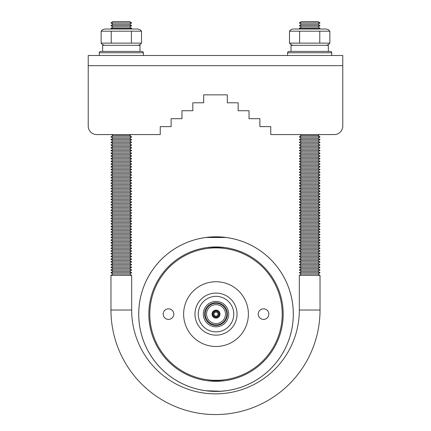 <?xml version="1.0" encoding="UTF-8"?>
<svg xmlns="http://www.w3.org/2000/svg" width="431" height="431" viewBox="0 0 431 431"><rect width="100%" height="100%" fill="white"/><g stroke="black" fill="none" stroke-linecap="round" stroke-linejoin="round"><path stroke-width="0.65" d="M214.008 314.113A2.004 2.004 0 0 1 216.012 312.109A2.004 2.004 0 0 1 218.016 314.113A2.004 2.004 0 0 1 216.012 316.117A2.004 2.004 0 0 1 214.008 314.113M213.205 314.113A2.807 2.807 0 0 1 216.012 311.306A2.807 2.807 0 0 1 218.819 314.113A2.807 2.807 0 0 1 216.012 316.914A2.807 2.807 0 0 1 213.205 314.113M219.594 314.113A3.583 3.583 0 0 1 216.012 317.69A3.583 3.583 0 0 1 212.435 314.113A3.583 3.583 0 0 1 216.012 310.53A3.583 3.583 0 0 1 219.594 314.113M219.993 314.113A3.981 3.981 0 0 1 216.012 318.094A3.981 3.981 0 0 1 212.03 314.113A3.981 3.981 0 0 1 216.012 310.126A3.981 3.981 0 0 1 219.993 314.113M206.546 314.113A9.466 9.466 0 0 1 216.012 304.647A9.466 9.466 0 0 1 225.478 314.113A9.466 9.466 0 0 1 216.012 323.579A9.466 9.466 0 0 1 206.546 314.113M204.655 314.113A11.357 11.357 0 0 1 216.012 302.751A11.357 11.357 0 0 1 227.369 314.113A11.357 11.357 0 0 1 216.012 325.47A11.357 11.357 0 0 1 204.655 314.113M205.188 314.113A10.823 10.823 0 0 1 216.012 303.289A10.823 10.823 0 0 1 226.835 314.113A10.823 10.823 0 0 1 216.012 324.936A10.823 10.823 0 0 1 205.188 314.113M203.319 314.113A12.693 12.693 0 0 1 216.012 301.414A12.693 12.693 0 0 1 228.705 314.113A12.693 12.693 0 0 1 216.012 326.806A12.693 12.693 0 0 1 203.319 314.113M233.764 314.113A17.752 17.752 0 0 1 216.012 331.859A17.752 17.752 0 0 1 198.265 314.113A17.752 17.752 0 0 1 216.012 296.361A17.752 17.752 0 0 1 233.764 314.113M237.055 314.113A21.044 21.044 0 0 1 216.012 335.151A21.044 21.044 0 0 1 194.974 314.113A21.044 21.044 0 0 1 216.012 293.069A21.044 21.044 0 0 1 237.055 314.113M220.834 391.24L205.943 390.734L216.017 391.391M219.869 391.294L226.059 390.734M224.589 390.912L224.179 390.96M293.295 314.113A77.278 77.278 0 0 1 216.012 391.391A77.278 77.278 0 0 1 138.734 314.113A77.278 77.278 0 0 1 216.012 236.829A77.278 77.278 0 0 1 293.295 314.113M148.846 314.113A67.166 67.166 0 0 0 216.012 381.279A67.166 67.166 0 0 0 283.178 314.113A67.166 67.166 0 0 0 216.012 246.947A67.166 67.166 0 0 0 148.846 314.113M209.391 248.229L209.391 247.27L222.633 247.27L222.633 248.229M209.391 379.997L209.391 380.95L222.633 380.95L222.633 379.997M149.799 314.113A66.218 66.218 0 0 0 216.012 380.325A66.218 66.218 0 0 0 282.23 314.113A66.218 66.218 0 0 0 216.012 247.895A66.218 66.218 0 0 0 149.799 314.113M163.204 314.113A5.296 5.296 0 0 0 168.499 319.403A5.296 5.296 0 0 0 173.795 314.113A5.296 5.296 0 0 0 168.499 308.817A5.296 5.296 0 0 0 163.204 314.113M258.234 314.113A5.296 5.296 0 0 0 263.53 319.403A5.296 5.296 0 0 0 268.825 314.113A5.296 5.296 0 0 0 263.53 308.817A5.296 5.296 0 0 0 258.234 314.113M183.633 314.113A32.379 32.379 0 0 0 216.012 346.486A32.379 32.379 0 0 0 248.391 314.113A32.379 32.379 0 0 0 216.012 281.734A32.379 32.379 0 0 0 183.633 314.113M219.869 236.926L226.081 237.492L205.943 237.492L216.017 236.829M138.707 314.113A77.305 77.305 0 0 1 216.012 236.808A77.305 77.305 0 0 1 293.317 314.113A77.305 77.305 0 0 1 216.012 391.418A77.305 77.305 0 0 1 138.707 314.113M319.522 134.569L317.997 135.587L301.366 135.587L299.329 136.945L301.366 138.303L317.997 138.303L320.034 139.66L317.997 141.018L301.366 141.018L299.329 142.375L301.366 143.733L317.997 143.733L320.034 145.091L317.997 146.448L301.366 146.448L299.329 147.806L301.366 149.164L317.997 149.164L320.034 150.521L317.997 151.879L301.366 151.879L299.329 153.237L301.366 154.594L317.997 154.594L320.034 155.952L317.997 157.304L301.366 157.304L299.329 158.662L301.366 160.02L317.997 160.02L320.034 161.377L317.997 162.735L301.366 162.735L299.329 164.092L301.366 165.45L317.997 165.45L320.034 166.808L317.997 168.165L301.366 168.165L299.329 169.523L301.366 170.881L317.997 170.881L320.034 172.238L317.997 173.596L301.366 173.596L299.329 174.954L301.366 176.311L317.997 176.311L320.034 177.669L317.997 179.027L301.366 179.027L299.329 180.384L301.366 181.742L317.997 181.742L320.034 183.1L317.997 184.457L301.366 184.457L299.329 185.815L301.366 187.173L317.997 187.173L320.034 188.53L317.997 189.888L301.366 189.888L299.329 191.245L301.366 192.603L317.997 192.603L320.034 193.961L317.997 195.318L301.366 195.318L299.329 196.676L301.366 198.034L317.997 198.034L320.034 199.391L317.997 200.749L301.366 200.749L299.329 202.107L301.366 203.464L317.997 203.464L320.034 204.822L317.997 206.18L301.366 206.18L299.329 207.537L301.366 208.895L317.997 208.895L320.034 210.253L317.997 211.61L301.366 211.61L299.329 212.968L301.366 214.326L317.997 214.326L320.034 215.683L317.997 217.041L301.366 217.041L299.329 218.398L301.366 219.756L317.997 219.756L320.034 221.114L317.997 222.471L301.366 222.471L299.329 223.829L301.366 225.187L317.997 225.187L320.034 226.544L317.997 227.902L301.366 227.902L299.329 229.26L301.366 230.617L317.997 230.617L320.034 231.975L317.997 233.333L301.366 233.333L299.329 234.69L301.366 236.048L317.997 236.048L320.034 237.406L317.997 238.763L301.366 238.763L299.329 240.121L301.366 241.479L317.997 241.479L320.034 242.836L317.997 244.194L301.366 244.194L299.329 245.551L301.366 246.909L317.997 246.909L320.034 248.261L317.997 249.619L301.366 249.619L299.329 250.977L301.366 252.334L317.997 252.334L320.034 253.692L317.997 255.05L301.366 255.05L299.329 256.407L301.366 257.765L317.997 257.765L320.034 259.123L317.997 260.48L301.366 260.48L299.329 261.838L301.366 263.196L317.997 263.196L320.034 264.553L317.997 265.911L301.366 265.911L299.329 267.268L301.366 268.626L317.997 268.626L320.034 269.984L317.997 271.341L301.366 271.341L299.329 272.699L301.366 274.057L317.997 274.057L320.034 275.414L320.034 310.034A104.534 104.534 0 0 1 215.5 414.568A104.534 104.534 0 0 1 110.966 310.034L110.966 275.414L113.003 274.057L110.966 272.699L113.003 271.341L110.966 269.984L113.003 268.626L110.966 267.268L113.003 265.911L110.966 264.553L113.003 263.196L110.966 261.838L113.003 260.48L110.966 259.123L113.003 257.765L110.966 256.407L113.003 255.05L110.966 253.692L113.003 252.334L110.966 250.977L113.003 249.619L110.966 248.261L113.003 246.909L110.966 245.551L113.003 244.194L110.966 242.836L113.003 241.479L110.966 240.121L113.003 238.763L110.966 237.406L113.003 236.048L110.966 234.69L113.003 233.333L110.966 231.975L113.003 230.617L110.966 229.26L113.003 227.902L110.966 226.544L113.003 225.187L110.966 223.829L113.003 222.471L110.966 221.114L113.003 219.756L110.966 218.398L113.003 217.041L110.966 215.683L113.003 214.326L110.966 212.968L113.003 211.61L110.966 210.253L113.003 208.895L110.966 207.537L113.003 206.18L110.966 204.822L113.003 203.464L110.966 202.107L113.003 200.749L110.966 199.391L113.003 198.034L110.966 196.676L113.003 195.318L110.966 193.961L113.003 192.603L110.966 191.245L113.003 189.888L110.966 188.53L113.003 187.173L110.966 185.815L113.003 184.457L110.966 183.1L113.003 181.742L110.966 180.384L113.003 179.027L110.966 177.669L113.003 176.311L110.966 174.954L113.003 173.596L110.966 172.238L113.003 170.881L110.966 169.523L113.003 168.165L110.966 166.808L113.003 165.45L110.966 164.092L113.003 162.735L110.966 161.377L113.003 160.02L110.966 158.662L113.003 157.304L110.966 155.952L113.003 154.594L110.966 153.237L113.003 151.879L110.966 150.521L113.003 149.164L110.966 147.806L113.003 146.448L110.966 145.091L113.003 143.733L110.966 142.375L113.003 141.018L110.966 139.66L113.003 138.303L110.966 136.945L113.003 135.587L111.478 134.569L96.711 134.569A8.485 8.485 0 0 1 88.226 126.084L88.226 55.491L342.774 55.491L342.774 65.674L88.226 65.674M301.366 274.057L299.329 275.414L299.329 310.034A83.829 83.829 0 0 1 215.5 393.864A83.829 83.829 0 0 1 131.671 310.034L110.966 310.034M141.503 43.138L141.503 31.183A5.226 5.226 0 0 0 137.37 29.017A5.226 5.226 0 0 1 141.503 31.183L101.134 31.183A5.226 5.226 0 0 1 105.266 29.017L137.37 29.017L105.266 29.017A5.226 5.226 0 0 0 101.134 31.183L101.134 43.138L141.503 43.138A5.226 5.226 0 0 1 137.37 45.309M130.652 29.017L131.671 28.338L110.966 28.338L111.985 29.017M131.671 28.338L129.634 26.981L113.003 26.981L110.966 28.338M129.634 26.981L131.671 25.623L110.966 25.623L113.003 26.981M131.671 25.623L129.634 24.265L113.003 24.265L110.966 25.623M129.634 24.265L131.671 22.908L110.966 22.908L113.003 24.265M131.671 22.908L129.634 21.55L113.003 21.55L110.966 22.908M101.134 43.138A5.226 5.226 0 0 0 105.266 45.309A5.226 5.226 0 0 1 101.134 43.138M325.734 29.017A5.226 5.226 0 0 1 329.866 31.183A5.226 5.226 0 0 0 325.734 29.017L293.63 29.017A5.226 5.226 0 0 0 289.497 31.183L289.497 43.138L329.866 43.138A5.226 5.226 0 0 1 325.734 45.309M329.866 43.138L329.866 31.183L289.497 31.183A5.226 5.226 0 0 1 293.63 29.017M300.348 29.017L319.015 29.017L320.034 28.338L299.329 28.338L300.348 29.017L299.329 28.338L301.366 26.981L299.329 25.623L320.034 25.623L317.997 26.981L301.366 26.981M317.997 26.981L320.034 28.338M320.034 25.623L317.997 24.265L301.366 24.265L299.329 25.623M317.997 24.265L320.034 22.908L299.329 22.908L301.366 24.265M320.034 22.908L317.997 21.55L301.366 21.55L299.329 22.908M289.497 43.138A5.226 5.226 0 0 0 293.63 45.309M139.983 45.309L102.653 45.309L102.653 51.418L142.02 51.418L139.983 51.418L139.983 45.309M288.98 51.418L330.383 51.418A1.358 1.358 0 0 1 331.741 52.776L287.622 52.776A1.358 1.358 0 0 1 288.98 51.418L291.017 51.418L291.017 45.309L328.347 45.309L328.347 51.418L330.383 51.418A1.358 1.358 0 0 1 331.741 52.776L331.741 55.491M291.017 51.418L328.347 51.418M143.378 55.491L143.378 52.776A1.358 1.358 0 0 0 142.02 51.418L100.617 51.418A1.358 1.358 0 0 0 99.259 52.776L99.259 55.491M287.622 52.776L287.622 55.491M301.366 135.587L299.841 134.569L301.366 135.587M317.997 135.587L320.034 136.945L299.329 136.945L301.366 138.303L299.329 139.66L320.034 139.66M317.997 138.303L320.034 136.945M301.366 141.018L299.329 139.66M317.997 141.018L320.034 142.375L299.329 142.375M317.997 143.733L320.034 142.375M301.366 143.733L299.329 145.091L320.034 145.091M301.366 146.448L299.329 145.091L301.366 146.448M317.997 146.448L320.034 147.806L299.329 147.806L301.366 149.164L299.329 150.521L320.034 150.521M317.997 149.164L320.034 147.806M301.366 151.879L299.329 150.521L301.366 151.879M317.997 151.879L320.034 153.237L299.329 153.237M317.997 154.594L320.034 153.237M301.366 154.594L299.329 155.952L320.034 155.952M301.366 157.304L299.329 155.952M317.997 157.304L320.034 158.662L299.329 158.662M317.997 160.02L320.034 158.662M301.366 160.02L299.329 161.377L320.034 161.377M301.366 162.735L299.329 161.377M317.997 162.735L320.034 164.092L299.329 164.092L301.366 165.45L299.329 166.808L320.034 166.808M317.997 165.45L320.034 164.092M301.366 168.165L299.329 166.808M317.997 168.165L320.034 169.523L299.329 169.523M317.997 170.881L320.034 169.523M301.366 170.881L299.329 172.238L320.034 172.238M301.366 173.596L299.329 172.238M317.997 173.596L320.034 174.954L299.329 174.954M317.997 176.311L320.034 174.954M301.366 176.311L299.329 177.669L320.034 177.669M301.366 179.027L299.329 177.669L301.366 179.027M317.997 179.027L320.034 180.384L299.329 180.384M317.997 181.742L320.034 180.384M301.366 181.742L299.329 183.1L320.034 183.1M301.366 184.457L299.329 183.1M317.997 184.457L320.034 185.815L299.329 185.815L301.366 187.173L299.329 188.53L320.034 188.53M317.997 187.173L320.034 185.815M301.366 189.888L299.329 188.53M317.997 189.888L320.034 191.245L299.329 191.245L301.366 192.603L299.329 193.961L320.034 193.961M317.997 192.603L320.034 191.245M301.366 195.318L299.329 193.961M317.997 195.318L320.034 196.676L299.329 196.676M317.997 198.034L320.034 196.676M301.366 198.034L299.329 199.391L320.034 199.391M301.366 200.749L299.329 199.391M317.997 200.749L320.034 202.107L299.329 202.107M317.997 203.464L320.034 202.107M301.366 203.464L299.329 204.822L320.034 204.822M301.366 206.18L299.329 204.822M317.997 206.18L320.034 207.537L299.329 207.537M317.997 208.895L320.034 207.537M301.366 208.895L299.329 210.253L320.034 210.253M301.366 211.61L299.329 210.253M317.997 211.61L320.034 212.968L299.329 212.968M317.997 214.326L320.034 212.968M301.366 214.326L299.329 215.683L320.034 215.683M301.366 217.041L299.329 215.683M317.997 217.041L320.034 218.398L299.329 218.398M317.997 219.756L320.034 218.398M301.366 219.756L299.329 221.114L320.034 221.114M301.366 222.471L299.329 221.114M317.997 222.471L320.034 223.829L299.329 223.829L301.366 225.187L299.329 226.544L320.034 226.544M317.997 225.187L320.034 223.829M301.366 227.902L299.329 226.544L301.366 227.902M317.997 227.902L320.034 229.26L299.329 229.26M317.997 230.617L320.034 229.26M301.366 230.617L299.329 231.975L320.034 231.975M301.366 233.333L299.329 231.975L301.366 233.333M317.997 233.333L320.034 234.69L299.329 234.69M317.997 236.048L320.034 234.69M301.366 236.048L299.329 237.406L320.034 237.406M301.366 238.763L299.329 237.406M317.997 238.763L320.034 240.121L299.329 240.121M317.997 241.479L320.034 240.121M301.366 241.479L299.329 242.836L320.034 242.836M301.366 244.194L299.329 242.836L301.366 244.194M317.997 244.194L320.034 245.551L299.329 245.551L301.366 246.909L299.329 248.261L320.034 248.261M317.997 246.909L320.034 245.551M301.366 249.619L299.329 248.261M317.997 249.619L320.034 250.977L299.329 250.977M317.997 252.334L320.034 250.977M301.366 252.334L299.329 253.692L320.034 253.692M301.366 255.05L299.329 253.692M317.997 255.05L320.034 256.407L299.329 256.407M317.997 257.765L320.034 256.407M301.366 257.765L299.329 259.123L320.034 259.123M301.366 260.48L299.329 259.123M317.997 260.48L320.034 261.838L299.329 261.838M317.997 263.196L320.034 261.838M301.366 263.196L299.329 264.553L320.034 264.553M301.366 265.911L299.329 264.553L301.366 265.911M317.997 265.911L320.034 267.268L299.329 267.268L301.366 268.626L299.329 269.984L320.034 269.984M317.997 268.626L320.034 267.268M301.366 271.341L299.329 269.984L301.366 271.341M317.997 271.341L320.034 272.699L299.329 272.699M317.997 274.057L320.034 272.699M320.034 275.414L299.329 275.414M342.774 65.674L342.774 126.084A8.485 8.485 0 0 1 334.289 134.569L270.754 134.569L270.754 126.628L259.893 126.628L259.893 118.687L249.032 118.687L249.032 110.74L238.171 110.74L238.171 102.799L227.309 102.799L227.309 94.858L203.691 94.858L203.691 102.799L192.829 102.799L192.829 110.74L181.968 110.74L181.968 118.687L171.107 118.687L171.107 126.628L160.246 126.628L160.246 134.569L131.159 134.569L129.634 135.587L113.003 135.587M131.671 136.945L110.966 136.945L113.003 138.303L129.634 138.303L131.671 136.945L129.634 135.587M113.003 141.018L129.634 141.018L131.671 139.66L129.634 138.303L131.671 139.66L110.966 139.66M129.634 141.018L131.671 142.375L110.966 142.375M131.671 142.375L129.634 143.733L113.003 143.733M131.671 145.091L110.966 145.091L113.003 146.448L129.634 146.448L131.671 145.091L129.634 143.733M131.671 147.806L110.966 147.806L113.003 149.164L129.634 149.164L131.671 147.806L129.634 146.448M129.634 149.164L131.671 150.521L110.966 150.521M131.671 150.521L129.634 151.879L113.003 151.879M129.634 151.879L131.671 153.237L110.966 153.237M131.671 153.237L129.634 154.594L113.003 154.594M129.634 154.594L131.671 155.952L110.966 155.952M131.671 155.952L129.634 157.304L113.003 157.304M129.634 157.304L131.671 158.662L110.966 158.662M131.671 158.662L129.634 160.02L113.003 160.02M129.634 160.02L131.671 161.377L110.966 161.377M131.671 161.377L129.634 162.735L113.003 162.735M131.671 164.092L110.966 164.092L113.003 165.45L129.634 165.45L131.671 164.092L129.634 162.735M129.634 165.45L131.671 166.808L110.966 166.808M131.671 166.808L129.634 168.165L113.003 168.165M129.634 168.165L131.671 169.523L110.966 169.523M131.671 169.523L129.634 170.881L113.003 170.881M129.634 170.881L131.671 172.238L110.966 172.238M131.671 172.238L129.634 173.596L113.003 173.596M129.634 173.596L131.671 174.954L110.966 174.954M131.671 174.954L129.634 176.311L113.003 176.311M131.671 177.669L110.966 177.669L113.003 179.027L129.634 179.027L131.671 177.669L129.634 176.311M129.634 179.027L131.671 180.384L110.966 180.384M131.671 180.384L129.634 181.742L113.003 181.742M131.671 183.1L110.966 183.1L113.003 184.457L129.634 184.457L131.671 183.1L129.634 181.742M131.671 185.815L110.966 185.815L113.003 187.173L129.634 187.173L131.671 185.815L129.634 184.457M131.671 188.53L110.966 188.53L113.003 189.888L129.634 189.888L131.671 188.53L129.634 187.173M131.671 191.245L110.966 191.245L113.003 192.603L129.634 192.603L131.671 191.245L129.634 189.888M129.634 192.603L131.671 193.961L110.966 193.961M131.671 193.961L129.634 195.318L113.003 195.318M129.634 195.318L131.671 196.676L110.966 196.676M131.671 196.676L129.634 198.034L113.003 198.034M129.634 198.034L131.671 199.391L110.966 199.391M131.671 199.391L129.634 200.749L113.003 200.749M129.634 200.749L131.671 202.107L110.966 202.107M131.671 202.107L129.634 203.464L113.003 203.464M131.671 204.822L110.966 204.822L113.003 206.18L129.634 206.18L131.671 204.822L129.634 203.464M129.634 206.18L131.671 207.537L110.966 207.537M131.671 207.537L129.634 208.895L113.003 208.895M129.634 208.895L131.671 210.253L110.966 210.253M131.671 210.253L129.634 211.61L113.003 211.61M129.634 211.61L131.671 212.968L110.966 212.968M131.671 212.968L129.634 214.326L113.003 214.326M129.634 214.326L131.671 215.683L110.966 215.683M131.671 215.683L129.634 217.041L113.003 217.041M129.634 217.041L131.671 218.398L110.966 218.398M131.671 218.398L129.634 219.756L113.003 219.756M129.634 219.756L131.671 221.114L110.966 221.114M131.671 221.114L129.634 222.471L113.003 222.471M129.634 222.471L131.671 223.829L110.966 223.829M131.671 223.829L129.634 225.187L113.003 225.187M131.671 226.544L110.966 226.544L113.003 227.902L129.634 227.902L131.671 226.544L129.634 225.187M131.671 229.26L110.966 229.26L113.003 230.617L129.634 230.617L131.671 229.26L129.634 227.902M131.671 231.975L110.966 231.975L113.003 233.333L129.634 233.333L131.671 231.975L129.634 230.617M129.634 233.333L131.671 234.69L110.966 234.69M131.671 234.69L129.634 236.048L113.003 236.048M129.634 236.048L131.671 237.406L110.966 237.406M131.671 237.406L129.634 238.763L113.003 238.763M129.634 238.763L131.671 240.121L110.966 240.121M131.671 240.121L129.634 241.479L113.003 241.479M131.671 242.836L110.966 242.836L113.003 244.194L129.634 244.194L131.671 242.836L129.634 241.479M131.671 245.551L110.966 245.551L113.003 246.909L129.634 246.909L131.671 245.551L129.634 244.194M129.634 246.909L131.671 248.261L110.966 248.261M131.671 248.261L129.634 249.619L113.003 249.619M129.634 249.619L131.671 250.977L110.966 250.977M131.671 250.977L129.634 252.334L113.003 252.334M129.634 252.334L131.671 253.692L110.966 253.692M131.671 253.692L129.634 255.05L113.003 255.05M129.634 255.05L131.671 256.407L110.966 256.407M131.671 256.407L129.634 257.765L113.003 257.765M129.634 257.765L131.671 259.123L110.966 259.123M131.671 259.123L129.634 260.48L113.003 260.48M129.634 260.48L131.671 261.838L110.966 261.838M131.671 261.838L129.634 263.196L113.003 263.196M131.671 264.553L110.966 264.553L113.003 265.911L129.634 265.911L131.671 264.553L129.634 263.196M129.634 265.911L131.671 267.268L110.966 267.268M131.671 267.268L129.634 268.626L113.003 268.626M131.671 269.984L110.966 269.984L113.003 271.341L129.634 271.341L131.671 269.984L129.634 268.626M129.634 271.341L131.671 272.699L110.966 272.699M131.671 272.699L129.634 274.057L113.003 274.057M129.634 274.057L131.671 275.414L110.966 275.414M131.671 275.414L131.671 310.034A83.829 83.829 0 0 0 215.5 393.864A83.829 83.829 0 0 0 299.329 310.034L320.034 310.034M160.246 134.569L96.711 134.569M203.691 94.858L227.309 94.858M319.775 31.183L319.775 43.138M299.588 31.183L299.588 43.138M111.225 31.183L111.225 43.138M131.412 31.183L131.412 43.138M99.259 52.776L143.378 52.776A1.358 1.358 0 0 0 142.02 51.418"/></g></svg>
